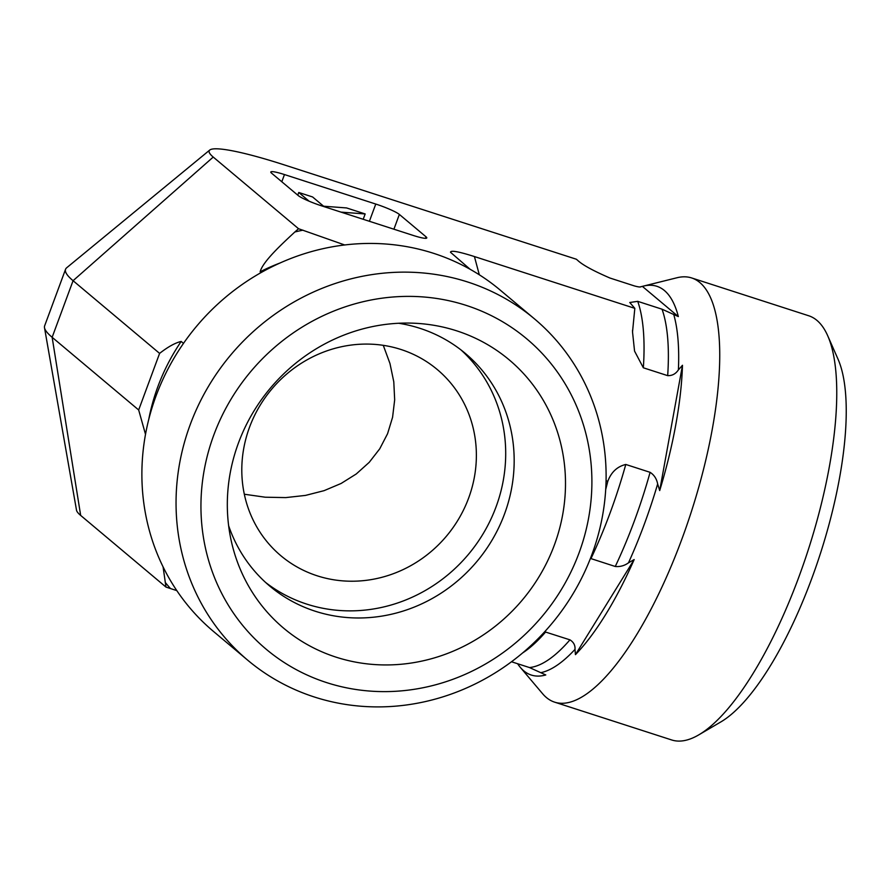 <?xml version="1.0" encoding="UTF-8"?>
<svg xmlns="http://www.w3.org/2000/svg" width="890" height="890" viewBox="0 0 890 890"><rect width="100%" height="100%" fill="white"/><g stroke="black" fill="none" stroke-linecap="round" stroke-linejoin="round"><path stroke-width="1.33" d="M176.81 590.615L165.985 587.089L163.081 566.874M261.093 272.574L260.147 271.784C262.728 261.671 281.696 244.249 294.857 231.979L298.55 228.73L344.708 244.972M534.434 318.843L500.269 290.151A222.889 209.317 130 0 0 196.634 326.196A222.889 209.317 130 0 0 213.556 631.5L247.72 660.202A222.889 209.317 130 0 0 314.337 696.992A222.889 209.317 130 0 0 574.706 590.96A222.889 209.317 130 0 0 534.434 318.843A222.889 209.317 130 0 0 230.799 354.899A222.889 209.317 130 0 0 247.72 660.202M145.504 434.331L138.673 409.978L159.599 353.397C167.999 346.822 175.196 342.85 181.171 341.449L183.485 343.384M470.131 269.292L450.518 252.282C450.596 250.101 458.561 251.525 474.426 256.554L634.826 308.352L629.764 302.489L637.718 301.343L662.038 309.197L678.347 316.584L642.38 286.38L640.555 286.836M678.347 316.584A204.266 65.582 -72.1 0 0 664.418 290.529A204.266 65.582 -72.1 0 0 643.437 286.102A204.266 65.582 -72.1 0 0 642.38 286.38L640.922 286.736C640.411 287.259 638.197 286.969 634.281 285.89L609.962 278.036C593.174 270.771 582.394 264.864 577.632 260.314L576.331 259.224L284.144 164.85A111.139 13.628 20.3 0 0 209.762 150.043A111.139 13.628 20.3 0 0 213.233 157.063L73.069 280.706L52.143 337.299L80.667 515.421L165.985 587.089M298.55 228.73L213.233 157.063M393.903 229.208L399.365 214.434L426.032 236.818A20.259 2.481 20.3 0 1 426.766 237.953A20.259 2.481 20.3 0 1 413.105 235.405L321.791 205.913A20.259 2.481 20.3 0 1 298.195 195.533L271.539 173.138A20.259 2.481 20.3 0 1 270.794 172.015A20.259 2.481 20.3 0 1 284.466 174.562L375.769 204.055L369.395 221.287M399.365 214.434A20.259 2.481 20.3 0 0 375.769 204.055M326.641 682.608A202.631 190.293 -50 0 1 273.152 348.613A202.631 190.293 -50 0 1 589.447 450.774A202.631 190.293 -50 0 1 326.641 682.608M336.064 657.154A175.274 164.606 -50 0 1 231.445 541.765A175.274 164.606 -50 0 1 414.974 323.259A175.274 164.606 -50 0 1 456.759 330.858A175.274 164.606 -50 0 1 554.37 545.025A175.274 164.606 -50 0 1 336.064 657.154M244.316 494.228L265.22 497.21L285.746 497.599L305.504 495.407L324.094 490.657L341.126 483.459L356.278 473.958L369.228 462.333L379.73 448.827L387.573 433.708L392.579 417.276L394.671 399.877L393.792 381.832L389.976 363.543L383.279 345.342M400.945 349.481A121.574 114.176 130 0 0 258.934 407.32A121.574 114.176 130 0 0 280.895 555.749A121.574 114.176 130 0 0 446.513 536.08A121.574 114.176 130 0 0 437.279 369.55A121.574 114.176 130 0 0 400.945 349.481M398.664 323.259A151.968 142.712 -50 0 1 419.891 328.31A151.968 142.712 -50 0 1 465.303 353.397A151.968 142.712 -50 0 1 492.76 538.928A151.968 142.712 -50 0 1 315.238 611.23A151.968 142.712 -50 0 1 269.826 586.143A151.968 142.712 -50 0 1 228.63 525.701M265.654 582.494A151.968 142.712 130 0 0 306.761 604.11A151.968 142.712 130 0 0 482.781 534.345A151.968 142.712 130 0 0 460.998 349.926M643.437 286.102L677.001 277.747A222.889 71.556 107.9 0 1 691.652 277.947L808.676 315.75A222.889 71.556 107.9 0 1 816.92 320.378A222.889 71.556 107.9 0 1 827.711 335.764A222.889 71.556 107.9 0 1 808.265 549.842A222.889 71.556 107.9 0 1 698.806 734.851A222.889 71.556 107.9 0 1 671.661 739.957L554.637 702.154A222.889 71.556 107.9 0 1 542.633 693.755L520.294 667.344A204.266 65.582 -72.1 0 0 545.781 674.954L529.472 667.556L511.494 661.76M698.806 734.851L720.822 721.935A202.631 65.059 -72.1 0 0 820.335 553.747A202.631 65.059 -72.1 0 0 838.013 359.126L827.711 335.764M691.652 277.947A222.889 71.556 107.9 0 1 699.896 282.586A222.889 71.556 107.9 0 1 686.657 525.756A222.889 71.556 107.9 0 1 554.637 702.154M605.712 489.478L607.803 481.279C611.241 472.134 617.237 466.527 625.781 464.458L650.101 472.323C654.139 474.915 656.664 478.798 657.654 483.971L659.701 490.568A204.266 65.582 -72.1 0 0 682.474 365.278L678.391 369.895C675.732 373.878 672.161 375.803 667.678 375.647L643.348 367.793L634.559 351.116L632.523 331.926L634.826 308.352M544.68 631.767L569.945 639.843C573.638 642.146 575.318 645.328 574.996 649.389L575.441 654.64A204.266 65.582 -72.1 0 0 634.181 559.565L628.485 562.825C624.513 565.706 620.107 566.93 615.268 566.485L590.426 558.431M517.624 663.729A204.266 65.582 -72.1 0 0 520.294 667.344M209.762 150.043L66.672 267.779A204.733 25.098 20.3 0 0 65.56 269.281L44.633 325.862A204.733 25.098 20.3 0 0 44.5 327.72L76.518 510.226A111.139 13.628 20.3 0 0 80.667 515.421M575.441 654.64L634.181 559.565M606.068 480.711L607.803 481.279M659.701 490.568L682.474 365.278M363.198 219.285L365.167 213.945L341.059 212.132M309.142 201.218L298.762 192.485L312.579 196.957L323.604 206.213L346.566 207.937L365.167 213.945M297.761 195.166L298.762 192.485M44.5 327.72A204.733 25.098 20.3 0 0 52.143 337.299L138.673 409.978M65.56 269.281A204.733 25.098 20.3 0 0 73.069 280.706L159.599 353.397M170.435 588.524A219.852 206.469 -50 0 1 165.229 582.394M294.857 231.979A219.852 206.469 -50 0 1 302.989 230.165M260.147 271.784A199.594 187.434 -50 0 1 280.105 262.973M148.763 419.335A199.594 187.434 -50 0 1 181.171 341.449M590.949 558.631A199.594 64.08 -72.1 0 0 625.781 464.458M643.348 367.793A199.594 64.08 -72.1 0 0 637.718 301.343M522.664 652.904A199.594 64.08 -72.1 0 0 545.626 631.989M615.268 566.485A199.594 64.08 -72.1 0 0 650.101 472.323M667.678 375.647A199.594 64.08 -72.1 0 0 662.038 309.197M529.472 667.556A199.594 64.08 -72.1 0 0 569.945 639.843M628.485 562.825A202.308 64.948 -72.1 0 0 657.654 483.971M678.391 369.895A202.308 64.948 -72.1 0 0 673.663 314.248M541.109 672.606A202.308 64.948 -72.1 0 0 574.996 649.389M640.922 286.736A202.308 64.948 -72.1 0 0 640.355 286.869M281.807 181.76L284.466 174.562M426.032 236.818L425.476 238.331M474.426 256.554L479.31 274.776M632.545 331.926L632.512 330.357M640.322 286.869L641.657 286.536"/></g></svg>
